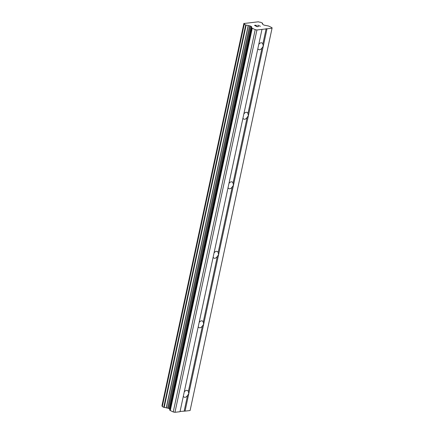 <?xml version="1.0" encoding="UTF-8"?>
<svg xmlns="http://www.w3.org/2000/svg" width="434" height="434" viewBox="0 0 434 434"><rect width="100%" height="100%" fill="white"/><g stroke="black" fill="none" stroke-linecap="round" stroke-linejoin="round"><path stroke-width="0.65" d="M184.238 391.994A3.711 2.3 -64.1 0 1 187.439 390.486A3.711 2.3 -64.1 0 1 188.334 391.658L188.779 393.741L248.389 115.694L263.286 46.183L262.022 47.941A3.711 2.3 -64.1 0 1 258.707 49.606A3.711 2.3 -64.1 0 1 257.861 48.57M243.843 113.947A3.711 2.3 -64.1 0 1 247.049 112.433A3.711 2.3 -64.1 0 1 247.939 113.61L248.389 115.694L247.12 117.451A3.711 2.3 -64.1 0 1 243.805 119.117A3.711 2.3 -64.1 0 1 242.959 118.081M228.94 183.457A3.711 2.3 -64.1 0 1 232.147 181.949A3.711 2.3 -64.1 0 1 233.042 183.121L233.487 185.204L232.217 186.962A3.711 2.3 -64.1 0 1 228.902 188.627A3.711 2.3 -64.1 0 1 228.056 187.591M214.038 252.968A3.711 2.3 -64.1 0 1 217.244 251.46A3.711 2.3 -64.1 0 1 218.139 252.631L218.584 254.715L217.315 256.472A3.711 2.3 -64.1 0 1 214.005 258.138A3.711 2.3 -64.1 0 1 213.154 257.107M199.141 322.484A3.711 2.3 -64.1 0 1 202.342 320.97A3.711 2.3 -64.1 0 1 203.237 322.142L203.682 324.231L202.412 325.988A3.711 2.3 -64.1 0 1 199.103 327.654A3.711 2.3 -64.1 0 1 198.251 326.618M272.053 28.21L256.933 29.984L255.208 29.658L252.257 28.226A1.855 0.537 -167.9 0 1 251.698 27.733L251.644 26.81A1.237 0.358 12.1 0 0 251.27 26.479L250.451 26.083A1.237 0.358 12.1 0 0 249.588 25.812L248.199 25.541A1.98 0.57 12.1 0 0 246.143 25.145L244.174 24.185A1.98 0.57 12.1 0 0 244.429 23.979A1.98 0.57 12.1 0 0 243.995 23.49L258.393 21.798A1.98 0.57 12.1 0 0 260.601 22.259L262.575 23.219A1.98 0.57 12.1 0 0 262.315 23.425A1.98 0.57 12.1 0 0 262.646 23.848L262.689 24.277A1.237 0.358 12.1 0 0 263.058 24.602L263.877 25.004A1.237 0.358 12.1 0 0 264.74 25.275L267.773 25.85A1.855 0.537 -167.9 0 1 269.069 26.257L272.02 27.689L272.053 28.21L190.092 410.526L185.052 411.117L188.779 393.741L187.51 395.499A3.711 2.3 -64.1 0 1 184.2 397.164A3.711 2.3 -64.1 0 1 183.349 396.128M261.973 29.393L180.007 411.709L174.967 412.3L173.247 411.974L170.296 410.542L252.257 28.226M244.152 24.277L162.164 406.539L164.182 407.461A1.98 0.57 12.1 0 1 166.238 407.857L167.627 408.128A1.237 0.358 12.1 0 1 168.49 408.399L169.309 408.795A1.237 0.358 12.1 0 1 169.678 409.126L169.737 410.049A1.855 0.537 12.1 0 0 170.296 410.542M162.283 405.974A1.98 0.57 12.1 0 0 162.028 405.801L243.995 23.49M243.908 23.349L162.028 405.801M185.052 411.117L180.067 411.437M254.834 25.46L255.892 25.975L254.829 25.465L256.147 25.308M255.892 25.975L256.608 25.894L255.892 25.98M256.776 25.98L256.071 26.067L257.134 26.577L256.071 26.067M257.134 26.577L258.447 26.42L257.134 26.582M255.968 25.221L254.498 25.4L255.968 25.221M258.621 26.507L257.14 26.68L254.487 25.394M257.97 25.318L257.65 25.329M260.433 26.3L257.959 25.194M188.334 391.658L202.412 325.988M203.237 322.142L217.315 256.472M218.139 252.631L232.217 186.962M233.042 183.121L247.12 117.451M247.939 113.61L262.022 47.941M258.745 44.436A3.711 2.3 -64.1 0 1 261.952 42.923A3.711 2.3 -64.1 0 1 262.841 44.094L263.286 46.183L267.013 28.801M262.841 44.094L266.156 28.639M174.967 412.3L256.933 29.984M173.247 411.974L255.208 29.658M166.238 407.857L248.199 25.541M161.947 405.714L243.908 23.398M184.195 410.955L187.51 395.499M169.737 410.049L251.698 27.733M169.678 409.126L251.644 26.81M169.309 408.795L251.27 26.479M168.49 408.399L250.451 26.083M167.627 408.128L249.588 25.812M166.347 407.884L248.308 25.568M164.182 407.461L246.143 25.145M163.737 407.358L245.698 25.042M162.273 406.647L244.233 24.331M262.467 23.718L262.575 23.219M162.164 406.539L244.125 24.223M262.499 23.745L262.619 23.181"/></g></svg>
